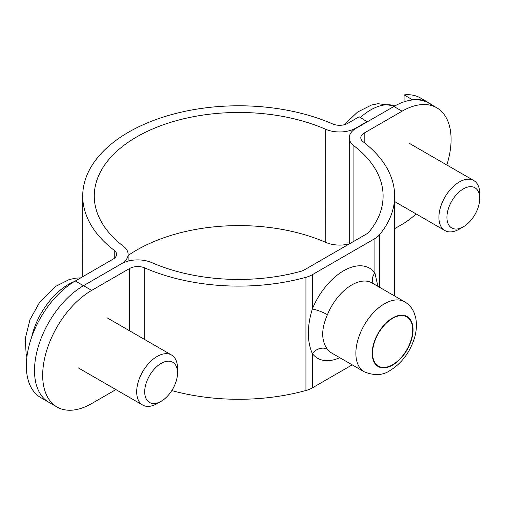 <?xml version="1.0" encoding="UTF-8"?>
<svg xmlns="http://www.w3.org/2000/svg" width="505" height="505" viewBox="0 0 505 505"><rect width="100%" height="100%" fill="white"/><g stroke="black" fill="none" stroke-linecap="round" stroke-linejoin="round"><path stroke-width="0.76" d="M115.904 389.589L91.689 403.571A69.311 40.015 -60 0 1 57.033 407.005A69.311 40.015 -60 0 1 46.409 351.467A69.311 40.015 -60 0 1 91.689 290.388L129.577 268.515A11.552 6.672 180 0 1 144.708 267.909A155.944 90.035 0 0 0 305.935 277.314A23.104 13.338 0 0 0 312.317 274.707L374.918 238.568A23.104 13.338 0 0 0 379.425 234.882A155.944 90.035 0 0 0 394.658 196.073A155.944 90.035 0 0 0 363.139 141.798A11.552 6.672 180 0 1 360.804 137.777A11.552 6.672 180 0 1 364.187 133.061L402.075 111.188A69.311 40.015 -60 0 1 436.73 107.754L428.562 103.039A69.311 40.015 120 0 0 393.906 106.473L356.019 128.346A23.104 13.338 0 0 0 349.252 137.777A23.104 13.338 0 0 0 353.923 145.819A144.392 83.363 180 0 1 383.106 196.073A144.392 83.363 180 0 1 369.003 232.01A11.552 6.672 180 0 1 366.75 233.853L304.149 269.992A11.552 6.672 180 0 1 300.955 271.299A144.392 83.363 180 0 1 151.67 262.587A23.104 13.338 0 0 0 121.408 263.799L83.521 285.672A69.311 40.015 120 0 0 38.241 346.752A69.311 40.015 120 0 0 48.865 402.289A69.311 40.015 -60 0 1 38.235 346.79A69.311 40.015 -60 0 1 83.47 285.71M436.73 107.754A69.311 40.015 -60 0 1 446.837 164.99M416.082 213.924A69.311 40.015 -60 0 1 402.075 224.371L394.658 228.651M412.705 329.929A28.4 16.394 -60 0 1 400.307 358.512A28.4 16.394 -60 0 1 378.428 366.119A28.4 16.394 -60 0 1 372.545 353.115A28.4 16.394 -60 0 1 384.943 324.538A28.4 16.394 -60 0 1 406.822 316.932A28.4 16.394 -60 0 1 412.705 329.929M373.29 283.677A11.552 9.178 142.4 0 1 374.918 272.908A51.983 30.01 120 0 0 312.317 309.054A11.552 2.184 -157.8 0 1 327.436 314.697A40.432 23.344 -60 0 1 372.002 282.933L404.669 301.794A40.432 23.344 120 0 0 373.517 312.627A40.432 23.344 120 0 0 355.867 353.311A40.432 23.344 120 0 0 364.244 371.819C374.426 375.909 383.093 375.436 390.232 370.392C401.601 363.284 409.593 352.768 414.207 338.842C416.549 331.356 417.029 324.273 415.647 317.582L414.277 313.132C412.301 308.214 409.094 304.433 404.669 301.794M377.891 286.335L374.918 272.908L374.918 238.568M364.244 371.819L331.57 352.957A40.432 23.344 -60 0 1 327.436 349.302A11.552 9.178 -37.6 0 0 312.317 353.55A51.983 30.01 120 0 0 339.739 357.673M312.317 274.707L312.317 309.054C307.034 326.407 307.034 341.241 312.317 353.55L312.317 387.89L352.193 364.869M327.436 349.302C321.13 340.629 321.13 329.09 327.436 314.697M171.795 390.58A155.944 90.035 0 0 0 305.935 390.498A23.104 13.338 0 0 0 312.317 387.89M367.312 121.831L359.143 116.775L347.8 123.334A11.552 6.679 -0.1 0 1 332.669 123.952A155.944 90.13 179.9 0 0 169.131 115.285A155.944 90.13 179.9 0 0 82.719 196.06L82.795 276.658M404.076 101.833L404.069 94.908L412.238 99.624L412.238 99.996M87.58 283.33L121.358 263.787A23.104 13.351 -0.1 0 0 128.125 254.337A23.104 13.351 -0.1 0 0 123.454 246.295A144.392 83.451 179.9 0 1 94.271 196.054A144.392 83.451 179.9 0 1 174.282 121.263A144.392 83.451 179.9 0 1 325.706 129.28A23.104 13.351 -0.1 0 0 355.968 128.049L367.312 121.49M412.238 99.624A69.311 40.015 -60 0 1 428.562 102.666L420.394 97.951A69.311 40.015 120 0 0 404.069 94.908M49.256 402.51A69.311 40.015 -60 0 1 48.865 402.296L57.033 407.005M83.464 285.71L75.302 280.995A69.311 40.015 120 0 0 30.066 342.074A69.311 40.015 120 0 0 40.697 397.58L48.865 402.296M428.562 102.666A69.311 40.015 -60 0 1 431.75 104.876M349.252 243.902A23.104 13.351 179.9 0 1 325.807 242.4A144.392 83.451 -0.1 0 0 128.125 255.486M75.302 280.995L113.189 259.071A11.552 6.679 -0.1 0 0 116.573 254.343A11.552 6.679 -0.1 0 0 114.237 250.328A155.944 90.13 179.9 0 1 82.719 196.06M174.743 363.922A23.211 13.401 -60 0 1 177.526 372.873A23.211 13.401 -60 0 1 161.114 401.305A23.211 13.401 -60 0 1 146.639 381.793A23.211 13.401 -60 0 1 174.743 363.922M177.526 372.873L177.526 368.24A28.88 16.671 120 0 0 174.061 357.104A28.88 16.671 120 0 0 171.548 355.028A28.88 16.671 120 0 0 144.14 369.313A28.88 16.671 120 0 0 140.156 402.965A28.88 16.671 120 0 0 142.669 405.042A28.88 16.671 120 0 0 157.105 403.615L161.114 401.305M446.925 217.339A23.211 13.401 -60 0 1 463.337 188.914A23.211 13.401 -60 0 1 479.75 198.383A23.211 13.401 -60 0 1 463.337 226.814A23.211 13.401 -60 0 1 446.925 217.339M479.75 198.383L479.75 193.756A28.88 16.671 120 0 0 479.75 193.756A28.88 16.671 120 0 0 473.766 180.537A28.88 16.671 120 0 0 451.514 188.277A28.88 16.671 120 0 0 438.908 217.339A28.88 16.671 120 0 0 444.892 230.558A28.88 16.671 120 0 0 459.323 229.131L463.337 226.814M91.689 290.388L83.521 285.672M364.187 133.061L364.187 142.612M393.906 106.473L402.075 111.188M305.935 277.314L305.935 390.498M372.204 353.311A28.88 16.671 -60 0 1 392.625 317.942A28.88 16.671 -60 0 1 413.046 329.733A28.88 16.671 -60 0 1 392.625 365.102A28.88 16.671 -60 0 1 372.204 353.311M353.923 241.257L353.923 145.819M379.425 234.882L379.425 287.219M129.577 268.515L129.577 330.794M144.708 267.909L144.708 339.53M355.968 128.049L355.968 128.377M325.706 129.28L325.807 242.4M114.244 258.371L114.237 250.328M31.575 337.39A54.325 31.367 -60 0 1 46.978 304.345A54.325 31.367 -60 0 1 74.368 281.544M360.374 117.482A54.325 31.367 -60 0 1 394.866 105.93M349.252 137.777L349.252 243.953M394.658 296.012L394.658 196.073M128.131 261.104L128.125 254.337M78.067 367.747L142.669 405.042M106.946 317.727L171.548 355.028M26.904 356.978L26.134 354.087L25.25 338.596L29.965 319.652L39.851 301.94L55.291 286.562L69.147 279.581L75.643 278.16L80.705 277.87M394.658 201.558L444.892 230.558M409.164 143.243L473.766 180.537M394.942 105.892L377.866 103.677L371.371 105.097L357.515 112.078L344.158 124.76"/></g></svg>
